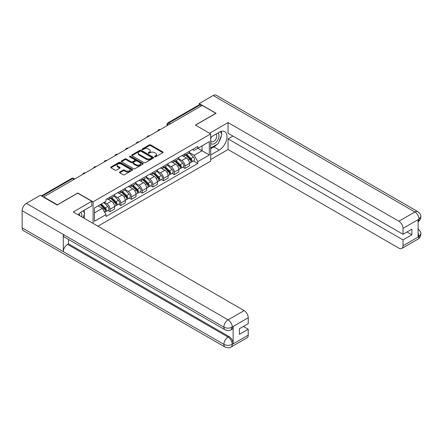 <?xml version="1.0" encoding="UTF-8"?>
<svg xmlns="http://www.w3.org/2000/svg" width="443" height="443" viewBox="0 0 443 443"><rect width="100%" height="100%" fill="white"/><g stroke="black" fill="none" stroke-linecap="round" stroke-linejoin="round"><path stroke-width="0.66" d="M154.662 156.789A0.664 0.388 0 0 0 155.604 156.789L162.758 152.658A0.952 0.548 0 0 0 163.041 152.27A0.952 0.548 0 0 0 162.758 151.883L150.637 144.883A0.952 0.548 0 0 0 149.291 144.883L142.137 149.014A0.664 0.388 0 0 0 141.937 149.285A0.664 0.388 0 0 0 142.137 149.557A0.664 0.388 0 0 0 143.078 149.557L144.003 149.02A3.046 1.761 0 0 1 148.311 149.02L149.324 149.607A3.046 1.761 0 0 1 150.216 150.853A3.046 1.761 0 0 1 149.324 152.093L148.399 152.63A0.664 0.388 0 0 0 148.2 152.901A0.664 0.388 0 0 0 148.399 153.173A0.664 0.388 0 0 0 149.341 153.173L150.266 152.641A3.046 1.761 0 0 1 154.579 152.641L155.587 153.223A3.046 1.761 0 0 1 156.479 154.469A3.046 1.761 0 0 1 155.587 155.709L154.662 156.246A0.664 0.388 0 0 0 154.463 156.517A0.664 0.388 0 0 0 154.662 156.789L154.662 156.246M119.726 172.022A0.952 0.548 0 0 0 119.444 172.41A0.952 0.548 0 0 0 119.726 172.798L123.126 174.763A0.952 0.548 0 0 0 124.472 174.763L132.418 170.173A0.952 0.548 0 0 0 132.701 169.785A0.952 0.548 0 0 0 132.418 169.398L120.297 162.398A0.952 0.548 0 0 0 118.951 162.398L111.005 166.989A0.952 0.548 0 0 0 110.722 167.376A0.952 0.548 0 0 0 111.005 167.764L115.108 170.134A0.952 0.548 0 0 0 116.459 170.134L119.859 168.174A0.952 0.548 0 0 0 120.136 167.786A0.952 0.548 0 0 0 119.859 167.393L117.821 166.219A2.547 1.473 0 0 1 117.074 165.178A2.547 1.473 0 0 1 118.646 163.821A2.547 1.473 0 0 1 121.426 164.137L129.406 168.744A2.547 1.473 0 0 1 130.153 169.785A2.547 1.473 0 0 1 128.581 171.148A2.547 1.473 0 0 1 125.801 170.826L124.472 170.057A0.952 0.548 0 0 0 123.126 170.057L119.726 172.022L119.726 172.798M93.096 201.82L77.796 192.982L57.346 204.788L43.696 196.908L202.191 105.401L215.846 113.281L195.396 125.087L210.696 133.919L93.096 201.82L93.096 223.405M144.069 162.67A0.952 0.548 0 0 0 145.415 162.67L153.367 158.085A0.952 0.548 0 0 0 153.643 157.691A0.952 0.548 0 0 0 153.367 157.304L141.239 150.304A0.952 0.548 0 0 0 139.894 150.304L131.948 154.895A0.952 0.548 0 0 0 131.671 155.283A0.952 0.548 0 0 0 131.948 155.67L144.069 162.67M129.893 156.933A0.664 0.388 0 0 1 130.569 157.027L130.569 156.235L142.89 163.351A0.952 0.548 0 0 1 143.172 163.738A0.952 0.548 0 0 1 142.89 164.126L134.943 168.717A0.952 0.548 0 0 1 133.598 168.717L121.476 161.717L121.476 160.942A0.952 0.548 0 0 0 121.194 161.33A0.952 0.548 0 0 0 121.476 161.717M121.476 160.942L124.876 158.976A0.952 0.548 0 0 1 126.222 158.976L131.139 161.817A0.952 0.548 0 0 0 132.485 161.817L134.744 160.51A0.952 0.548 0 0 0 135.021 160.122A0.952 0.548 0 0 0 134.744 159.735L129.622 156.778A0.664 0.388 0 0 1 129.428 156.506A0.664 0.388 0 0 1 129.843 156.152A0.664 0.388 0 0 1 130.569 156.235M97.931 226.201L210.696 161.097L210.696 133.919M43.696 196.908L43.696 197.262M170.422 123.741L168.982 122.91A1.938 1.119 60 0 0 168.013 122.811L199.095 104.869A1.938 1.119 60 0 1 200.064 104.963L168.982 122.91A1.938 1.119 120 0 0 167.609 125.286L167.609 125.363M201.504 105.794L200.064 104.963M184.969 153.848A4.463 2.575 60 0 1 184.044 155.853L188.574 153.234A4.463 2.575 -120 0 0 189.499 151.235M178.54 158.655L181.813 160.543A4.463 2.575 60 0 1 184.969 166.009L189.499 163.395A4.463 2.575 -120 0 0 186.342 157.929L183.097 156.058M189.499 163.395L189.499 165.809L184.969 168.423L182.798 167.172M184.044 155.853A4.463 2.575 60 0 1 181.846 155.648M184.969 166.009L184.969 168.423M174.265 160.028A4.463 2.575 60 0 1 173.34 162.027L177.87 159.414A4.463 2.575 -120 0 0 178.795 157.415M172.094 173.351L174.265 174.603L178.795 171.989L178.795 169.575A4.463 2.575 -120 0 0 175.638 164.104L172.393 162.238M173.34 162.027A4.463 2.575 60 0 1 171.142 161.828M167.836 164.835L171.109 166.723A4.463 2.575 60 0 1 174.265 172.189L174.265 174.603M163.561 166.208A4.463 2.575 60 0 1 162.636 168.207L167.166 165.593A4.463 2.575 -120 0 0 168.091 163.589M161.39 179.531L163.561 180.783L168.091 178.169L168.091 175.755A4.463 2.575 -120 0 0 164.934 170.284L161.695 168.418M162.636 168.207A4.463 2.575 60 0 1 160.438 168.008M157.132 171.015L160.405 172.903A4.463 2.575 60 0 1 163.561 178.368L163.561 180.783M152.857 172.388A4.463 2.575 60 0 1 151.932 174.387L156.462 171.773A4.463 2.575 -120 0 0 157.387 169.769M150.686 185.711L152.857 186.963L157.387 184.349L157.387 181.935A4.463 2.575 -120 0 0 154.23 176.464L150.991 174.592M151.932 174.387A4.463 2.575 60 0 1 149.734 174.188M146.428 177.194L149.701 179.083A4.463 2.575 60 0 1 152.857 184.548L152.857 186.963M142.153 178.568A4.463 2.575 60 0 1 141.228 180.567L145.758 177.953A4.463 2.575 -120 0 0 146.683 175.949M139.982 191.891L142.153 193.142L146.683 190.529L146.683 188.114A4.463 2.575 -120 0 0 143.526 182.643L140.287 180.772M141.228 180.567A4.463 2.575 60 0 1 139.03 180.367M135.73 183.374L138.997 185.263A4.463 2.575 60 0 1 142.153 190.728L142.153 193.142M131.449 184.748A4.463 2.575 60 0 1 130.524 186.747L135.054 184.133A4.463 2.575 -120 0 0 135.979 182.128M129.278 198.071L131.449 199.322L135.979 196.709L135.979 194.294A4.463 2.575 -120 0 0 132.822 188.823L129.583 186.952M130.524 186.747A4.463 2.575 60 0 1 128.326 186.547M125.026 189.549L128.293 191.442A4.463 2.575 60 0 1 131.449 196.908L131.449 199.322M120.745 190.922A4.463 2.575 60 0 1 119.82 192.926L124.35 190.313A4.463 2.575 -120 0 0 125.275 188.308M118.574 204.251L120.745 205.502L125.275 202.888L125.275 200.474A4.463 2.575 -120 0 0 122.118 195.003L118.879 193.131M119.82 192.926A4.463 2.575 60 0 1 117.628 192.727M114.322 195.728L117.589 197.617A4.463 2.575 60 0 1 120.745 203.088L120.745 205.502M110.041 197.102A4.463 2.575 60 0 1 109.116 199.106L113.646 196.493A4.463 2.575 -120 0 0 114.571 194.488M107.87 210.431L110.041 211.682L114.571 209.068L114.571 206.654A4.463 2.575 -120 0 0 111.414 201.183L108.175 199.311M109.116 199.106A4.463 2.575 60 0 1 106.924 198.907M104.282 202.296L106.885 203.797A4.463 2.575 60 0 1 110.041 209.268L110.041 211.682M192.55 149.468L194.161 150.399L209.329 141.644L202.052 145.847L202.052 150.758L194.161 155.31L189.244 152.475M94.47 212.873L102.361 208.315L105.993 214.611L94.47 221.267L94.47 207.961L105.993 201.305L105.993 199.444L197.799 146.439L197.799 148.3L209.329 154.956L197.799 161.612L194.161 155.31M209.329 141.644L209.329 154.956M105.993 214.611L105.993 216.477L197.799 163.473L197.799 161.612M102.361 208.315L98.102 205.857M193.502 160.992L197.799 163.473M154.928 156.883L155.587 156.501A3.046 1.761 0 0 0 156.479 155.26L156.479 154.469M150.216 150.853L150.216 151.644A3.046 1.761 0 0 1 149.324 152.885L148.665 153.267M162.758 151.883L162.758 152.658L150.637 145.675A0.952 0.548 0 0 0 149.291 145.675L142.402 149.651M153.367 157.304L153.367 158.085L141.239 151.096A0.952 0.548 0 0 0 139.894 151.096L131.959 155.681M151.683 157.968A0.664 0.388 0 0 0 151.877 157.691A0.664 0.388 0 0 0 151.683 157.42L141.04 151.279A0.664 0.388 0 0 0 140.099 151.279L139.119 151.844A3.046 1.761 0 0 0 138.227 153.084A3.046 1.761 0 0 0 139.119 154.33L146.395 158.528A3.046 1.761 0 0 0 150.703 158.528L151.683 157.968L151.683 158.76A0.664 0.388 0 0 0 151.877 158.483L151.877 157.691M138.227 153.084L138.227 153.876A3.046 1.761 0 0 0 139.119 155.122L139.119 154.33M151.683 158.76L150.703 159.319A3.046 1.761 0 0 1 146.395 159.319L139.119 155.122M121.487 161.723L124.876 159.768L124.876 158.976M135.021 160.122L135.021 160.914A0.952 0.548 0 0 1 134.744 161.307L132.485 162.609A0.952 0.548 0 0 1 131.139 162.609L126.222 159.768A0.952 0.548 0 0 0 124.876 159.768M130.569 157.027L142.879 164.137M136.239 164.763A2.547 1.473 0 0 0 139.019 165.078A2.547 1.473 0 0 0 140.592 163.722A2.547 1.473 0 0 0 139.844 162.681L137.031 161.058A0.952 0.548 0 0 0 135.685 161.058L133.432 162.359A0.952 0.548 0 0 0 133.149 162.747A0.952 0.548 0 0 0 133.432 163.135L136.239 164.763L136.239 165.555A2.547 1.473 0 0 0 139.019 165.87A2.547 1.473 0 0 0 140.592 164.514L140.592 163.722M133.149 162.747L133.149 163.539A0.952 0.548 0 0 0 133.432 163.927L133.432 163.135M136.239 165.555L133.432 163.927M130.153 169.785L130.153 170.577A2.547 1.473 0 0 1 128.581 171.939A2.547 1.473 0 0 1 125.801 171.618L124.472 170.848A0.952 0.548 0 0 0 123.126 170.848L119.737 172.809M117.074 165.178L117.074 165.97A2.547 1.473 0 0 0 117.821 167.011L117.821 166.219M119.859 167.393L119.859 168.174L117.821 167.011M132.407 170.184L120.297 163.19A0.952 0.548 0 0 0 118.951 163.19L111.016 167.77M185.545 154.984L189.759 159.142A2.425 1.401 60 0 1 190.401 162.78L189.499 163.301M186.387 155.814L188.175 156.844M186.01 154.712L190.628 159.27A1.163 0.67 60 0 1 190.939 161.014A1.163 0.67 60 0 1 190.833 161.058M186.713 154.308L190.927 158.472A2.425 1.401 60 0 1 191.57 162.105A2.425 1.401 60 0 1 190.833 162.188M189.072 152.774L193.397 157.043A2.425 1.401 60 0 1 194.04 160.682L191.57 162.105M174.841 161.163L179.055 165.322A2.425 1.401 60 0 1 179.697 168.96L178.795 169.481M175.683 161.994L177.471 163.024M175.306 160.892L179.924 165.449A1.163 0.67 60 0 1 180.235 167.194A1.163 0.67 60 0 1 180.129 167.238M176.009 160.488L180.223 164.652A2.425 1.401 60 0 1 180.866 168.285A2.425 1.401 60 0 1 180.129 168.368M178.368 158.954L182.693 163.223A2.425 1.401 60 0 1 183.336 166.861L180.866 168.285M164.137 167.343L168.357 171.502A2.425 1.401 60 0 1 168.993 175.14L168.091 175.661M164.979 168.174L166.767 169.204M164.608 167.072L169.22 171.629A1.163 0.67 60 0 1 169.531 173.374A1.163 0.67 60 0 1 169.425 173.418M165.305 166.668L169.519 170.832A2.425 1.401 60 0 1 170.162 174.464A2.425 1.401 60 0 1 169.425 174.542M167.664 165.134L171.989 169.403A2.425 1.401 60 0 1 172.632 173.041L170.162 174.464M216.882 144.457A10.914 6.302 120 0 1 213.853 146.915L219.274 150.044A10.914 6.302 120 0 0 226.406 140.425A10.914 6.302 120 0 0 224.734 131.676A10.914 6.302 120 0 0 219.274 132.219L210.696 137.169M219.274 150.044L210.696 154.995M210.696 159.552L228.056 149.529L228.056 138.875L403.019 239.884L403.019 245.787L419.139 236.396L418.114 236.878L418.114 219.844L419.039 219.108L403.019 228.361A5.82 3.361 -120 0 0 398.905 221.229L414.925 211.981L213.205 95.516L199.239 103.579L216.051 113.281L195.501 125.147M232.929 136.062L228.056 138.875M407.001 231.966L411.874 234.779L411.874 229.153L403.019 234.264L228.056 133.249L228.056 122.589L398.905 221.229M209.567 133.265L228.056 122.589M228.056 149.529L398.905 248.169A5.82 3.361 -120 0 0 401.818 248.457A5.82 3.361 -120 0 0 403.019 245.787M213.205 95.516A5.969 3.444 -60 0 1 216.184 95.223L417.91 211.682A5.969 3.444 -60 0 0 414.925 211.981A5.82 3.361 60 0 1 419.039 219.108M199.239 104.803L199.239 103.579M403.019 234.264L403.019 228.361M411.874 234.779L403.019 239.884M219.047 141.599A10.914 6.302 120 0 0 221.395 135.541M221.572 133.587A10.914 6.302 120 0 0 221.301 131.361M213.853 146.915L210.696 148.737M418.114 232.802L419.039 236.34M417.91 228.915C420.252 231.019 421.232 232.702 420.85 233.965L419.15 236.396M417.91 211.682C420.246 213.77 421.227 215.47 420.85 216.777L419.144 219.169M225.11 329.847A5.969 3.444 -60 0 1 223.87 327.155C226.617 328.473 229.363 328.462 232.099 327.122L231.002 329.841C230.028 330.832 228.062 330.832 225.11 329.847L64.556 237.155A5.969 3.444 -60 0 1 63.316 234.458L22.15 210.691A5.969 3.444 -60 0 1 26.37 203.381L40.335 195.324L57.141 205.026L77.724 193.142L91.79 201.266L91.79 205.818L82.049 211.444A10.914 6.302 120 0 0 78.228 214.822M91.79 201.266L73.267 211.959L244.115 310.598A5.82 3.361 60 0 1 248.23 317.725L248.23 323.628L239.381 328.739L239.381 334.365L248.23 329.254L248.23 335.157A5.82 3.361 60 0 1 247.022 337.821L231.002 347.074A5.82 3.361 -120 0 0 232.21 344.405L248.23 335.157M84.076 218.2L86.374 219.523M84.314 218.061L84.314 214.401M84.314 212.767L84.314 210.137M231.002 347.074C230.072 348.06 228.106 348.06 225.11 347.079L23.385 230.615A5.969 3.444 -60 0 1 22.15 227.885L63.316 251.652A5.969 3.444 -60 0 1 67.535 244.381L228.09 337.079L229.02 336.542A5.82 3.361 60 0 1 233.134 343.674L233.134 326.641A5.82 3.361 60 0 1 231.927 329.304L231.002 329.841M22.15 210.691L22.15 227.885M26.37 203.381L228.09 319.846A5.969 3.444 -60 0 0 223.87 327.155L63.316 234.458L63.316 251.652L223.87 344.349C226.611 345.673 229.358 345.673 232.104 344.349L232.21 344.405M248.23 329.254L243.357 326.441M68.466 239.408L68.466 243.849L229.02 336.542M68.466 243.849L67.535 244.381M210.696 143.233A6.307 3.644 120 0 0 215.713 142.69A6.307 3.644 120 0 0 219.003 135.824A6.307 3.644 120 0 0 217.856 133.038M211.228 136.865A6.307 3.644 120 0 0 210.696 138M210.696 140.11A4.319 2.492 120 0 0 211.571 141.666A4.319 2.492 120 0 0 214.899 140.509A4.319 2.492 120 0 0 216.782 136.167A4.319 2.492 120 0 0 215.885 134.19A4.319 2.492 120 0 0 215.874 134.179M211.582 136.66A4.319 2.492 120 0 0 210.696 139.246M220.26 131.721L221.949 134.118L218.244 143.665L210.835 147.945M81.562 216.749A6.307 3.644 120 0 0 81.772 215.049A6.307 3.644 120 0 0 80.726 212.341M79.552 215.586A4.319 2.492 120 0 0 79.557 215.392A4.319 2.492 120 0 0 79.109 213.814M83.002 210.896L84.724 213.349L83.068 217.618M153.433 173.523L157.653 177.682A2.425 1.401 60 0 1 158.289 181.32L157.387 181.84M154.275 174.354L156.063 175.384M153.904 173.252L158.516 177.809A1.163 0.67 60 0 1 158.827 179.553A1.163 0.67 60 0 1 158.721 179.598M154.601 172.848L158.815 177.012A2.425 1.401 60 0 1 159.458 180.644A2.425 1.401 60 0 1 158.727 180.722M156.96 171.314L161.285 175.583A2.425 1.401 60 0 1 161.928 179.221L159.458 180.644M142.729 179.703L146.949 183.862A2.425 1.401 60 0 1 147.585 187.5L146.683 188.02M143.571 180.534L145.359 181.564M143.2 179.432L147.818 183.989A1.163 0.67 60 0 1 148.123 185.733A1.163 0.67 60 0 1 148.017 185.778M143.897 179.027L148.112 183.192A2.425 1.401 60 0 1 148.754 186.824A2.425 1.401 60 0 1 148.023 186.902M146.256 177.493L150.581 181.763A2.425 1.401 60 0 1 151.224 185.401L148.754 186.824M132.025 185.883L136.245 190.041A2.425 1.401 60 0 1 136.881 193.68L135.979 194.2M132.867 186.713L134.655 187.743M132.496 185.611L137.114 190.169A1.163 0.67 60 0 1 137.419 191.913A1.163 0.67 60 0 1 137.313 191.957M133.193 185.207L137.408 189.371A2.425 1.401 60 0 1 138.05 193.004A2.425 1.401 60 0 1 137.319 193.082M135.552 183.673L139.877 187.943A2.425 1.401 60 0 1 140.52 191.581L138.05 193.004M121.321 192.063L125.541 196.221A2.425 1.401 60 0 1 126.177 199.859L125.275 200.38M122.163 192.893L123.951 193.923M121.792 191.791L126.41 196.349A1.163 0.67 60 0 1 126.715 198.093A1.163 0.67 60 0 1 126.609 198.137M122.489 191.387L126.704 195.551A2.425 1.401 60 0 1 127.346 199.184A2.425 1.401 60 0 1 126.615 199.261M124.848 189.853L129.173 194.123A2.425 1.401 60 0 1 129.816 197.761L127.346 199.184M110.617 198.242L114.837 202.401A2.425 1.401 60 0 1 115.473 206.039L114.571 206.56M111.459 199.073L113.247 200.103M111.088 197.971L115.706 202.529A1.163 0.67 60 0 1 116.011 204.273A1.163 0.67 60 0 1 115.905 204.317M111.786 197.567L116.005 201.726A2.425 1.401 60 0 1 116.642 205.364A2.425 1.401 60 0 1 115.911 205.441M114.144 196.033L118.475 200.302A2.425 1.401 60 0 1 119.112 203.941L116.642 205.364M100.168 204.666L104.133 208.581A2.425 1.401 60 0 1 104.769 212.219L104.653 212.286M100.755 205.253L102.543 206.283M100.633 204.4L105.002 208.708A1.163 0.67 60 0 1 105.307 210.453A1.163 0.67 60 0 1 105.201 210.497M101.331 203.996L105.301 207.905A2.425 1.401 60 0 1 105.938 211.544A2.425 1.401 60 0 1 105.207 211.621M103.8 202.567L107.771 206.482A2.425 1.401 60 0 1 108.408 210.12L105.938 211.544M167.675 125.325L167.609 125.286A1.938 1.119 0 0 1 167.039 124.494L167.039 125.69M120.745 203.088L125.275 200.474M131.449 196.908L135.979 194.294M142.153 190.728L146.683 188.114M152.857 184.548L157.387 181.935M163.561 178.368L168.091 175.755M174.265 172.189L178.795 169.575M110.041 209.268L114.571 206.654M106.885 203.797L111.414 201.183M117.589 197.617L122.118 195.003M128.293 191.442L132.822 188.823M138.997 185.263L143.526 182.643M149.701 179.083L154.23 176.464M160.405 172.903L164.934 170.284M171.109 166.723L175.638 164.104M181.813 160.543L186.342 157.929M160.078 129.71A1.938 1.119 120 0 0 159.22 130.209M149.374 135.89A1.938 1.119 120 0 0 148.516 136.389M138.67 142.07A1.938 1.119 120 0 0 137.817 142.568M127.966 148.25A1.938 1.119 120 0 0 127.113 148.748M117.262 154.43A1.938 1.119 120 0 0 116.409 154.928M106.558 160.61A1.938 1.119 120 0 0 105.705 161.108M95.86 166.789A1.938 1.119 120 0 0 95.001 167.282M85.156 172.969A1.938 1.119 120 0 0 84.297 173.462M74.092 179.36L72.646 178.523L41.947 196.255M74.657 179.027L73.621 178.429A1.938 1.119 120 0 0 72.646 178.523A1.938 1.119 60 0 0 71.677 178.429L41.376 195.922M155.587 156.501L155.587 155.709M148.399 153.173L148.399 152.63M149.324 152.885L149.324 152.093M142.137 149.557L142.137 149.014M149.291 145.675L149.291 144.883M150.637 145.675L150.637 144.883M131.948 155.67L131.948 154.895M139.894 151.096L139.894 150.304M141.239 151.096L141.239 150.304M146.395 159.319L146.395 158.528M150.703 159.319L150.703 158.528M126.222 159.768L126.222 158.976M131.139 162.609L131.139 161.817M132.485 162.609L132.485 161.817M134.744 161.307L134.744 160.51M142.89 164.126L142.89 163.351M123.126 170.848L123.126 170.057M124.472 170.848L124.472 170.057M125.801 171.618L125.801 170.826M111.005 167.764L111.005 166.989M118.951 163.19L118.951 162.398M120.297 163.19L120.297 162.398M132.418 170.173L132.418 169.398M189.759 159.142L188.369 159.951M191.177 160.482L190.739 160.737M193.397 157.043L190.927 158.472M179.055 165.322L177.665 166.131M180.473 166.662L180.035 166.911M182.693 163.223L180.223 164.652M168.357 171.502L166.961 172.305M169.769 172.842L169.331 173.091M171.989 169.403L169.519 170.832M420.85 233.987C420.784 236.269 419.781 238.007 417.838 239.203A5.82 3.361 -120 0 0 419.039 236.54M418.114 221.777L419.039 219.307M233.134 343.674L232.11 344.344M248.23 317.725L232.11 327.117M232.21 327.172L233.134 326.641M232.21 326.978A5.82 3.361 60 0 0 228.09 319.846L244.115 310.598M225.11 347.079A5.969 3.444 -60 0 1 223.87 344.349A5.969 3.444 -60 0 1 228.09 337.079C230.57 338.74 231.944 341.116 232.21 344.211M157.653 177.682L156.257 178.485M159.065 179.022L158.633 179.271M161.285 175.583L158.815 177.012M146.949 183.862L145.553 184.665M148.366 185.202L147.929 185.451M150.581 181.763L148.112 183.192M136.245 190.041L134.849 190.844M137.662 191.382L137.225 191.631M139.877 187.943L137.408 189.371M125.541 196.221L124.145 197.024M126.958 197.561L126.521 197.811M129.173 194.123L126.704 195.551M114.837 202.401L113.441 203.204M116.254 203.741L115.817 203.99M118.475 200.302L116.005 201.726M104.133 208.581L102.92 209.284M105.55 209.921L105.113 210.17M107.771 206.482L105.301 207.905M160.244 129.616A1.938 1.938 0 0 0 157.752 131.056M149.54 135.796A1.938 1.938 0 0 0 147.048 137.236M138.836 141.976A1.938 1.938 0 0 0 136.344 143.416M128.132 148.156A1.938 1.938 0 0 0 125.64 149.596M117.428 154.336A1.938 1.938 0 0 0 114.936 155.775M106.724 160.516A1.938 1.938 0 0 0 104.238 161.955M96.02 166.695A1.938 1.938 0 0 0 93.534 168.135M85.316 172.875A1.938 1.938 0 0 0 82.83 174.315M73.621 178.429A1.938 1.938 0 0 0 71.677 178.429M168.013 122.811A1.938 1.938 0 0 0 167.039 124.494M401.818 248.457L417.838 239.203M420.85 216.793C420.772 219.058 419.765 220.78 417.838 221.971"/></g></svg>
